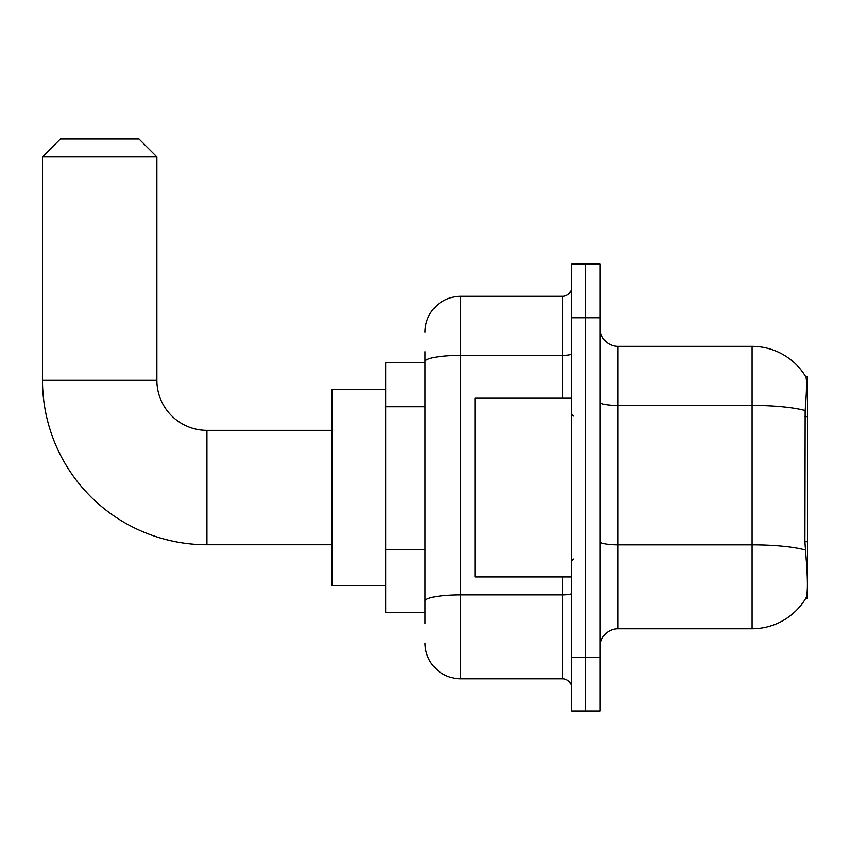 <?xml version="1.0" encoding="UTF-8"?>
<svg xmlns="http://www.w3.org/2000/svg" width="850" height="850" viewBox="0 0 850 850"><rect width="100%" height="100%" fill="white"/><g stroke="black" fill="none" stroke-linecap="round" stroke-linejoin="round"><path stroke-width="1.27" d="M807.5 541.737L804.907 541.737L806.055 557.271C807.861 579.657 807.861 593.183 806.055 597.847L805.747 598.379L807.5 598.379L807.5 376.741L805.874 376.964A62.56 62.56 0 0 0 752.091 346.354A62.56 62.56 0 0 1 805.747 376.741A62.56 62.56 0 0 0 752.091 346.354L618.035 346.354A17.871 17.871 0 0 1 600.164 328.483A17.871 17.871 0 0 0 618.035 346.354L618.035 628.766A17.871 17.871 0 0 0 600.164 646.638M425 396.026L425 351.719L425 362.44L385.677 362.44L385.677 612.68L425 612.68M806.055 597.847A62.56 62.56 0 0 1 752.091 628.766L618.035 628.766M585.862 657.358L585.862 710.982L600.164 710.982L600.164 657.358L585.862 657.358L585.862 710.982L571.561 710.982L571.561 657.358L585.862 657.358L585.862 317.762L585.862 657.358M571.561 657.358L571.561 264.137L585.862 264.137L585.862 317.762L585.862 264.137L600.164 264.137L600.164 657.358M804.907 541.737L805.162 410.55C806.714 391.106 806.947 379.918 805.874 376.964A62.56 62.56 0 0 0 752.091 346.354L752.091 405.439L618.035 405.439A17.871 3.103 0 0 1 600.164 402.337M425 623.401L425 351.719M425 332.053A35.742 35.742 0 0 1 460.743 296.31L460.743 678.81L562.626 678.81L562.626 576.927M460.743 296.31L562.626 296.31A8.936 8.936 0 0 0 571.561 287.374M425 607.314L425 560.469M571.561 687.746A8.936 8.936 0 0 0 562.626 678.81M460.743 678.81A35.742 35.742 0 0 1 425 643.057M571.561 398.193L475.044 398.193L475.044 576.927L571.561 576.927M332.053 544.754L206.943 544.754A164.443 164.443 0 0 1 42.5 380.311L42.5 156.889L60.371 139.018L139.018 139.018L156.889 156.889L42.5 156.889M206.943 544.754L206.943 430.366A50.044 50.044 0 0 1 156.889 380.311L156.889 156.889M385.677 389.257L332.053 389.257L332.053 585.862L385.677 585.862M807.5 416.617L804.907 416.617M425 406.757L385.677 406.757M425 549.737L385.677 549.737M752.091 628.766L752.091 405.439A62.56 10.859 180 0 1 805.162 410.55M805.354 550.014A62.56 10.859 180 0 0 752.091 544.85L618.035 544.85A17.871 3.103 0 0 1 600.164 541.747M600.164 317.762L571.561 317.762M571.561 593.343A8.936 1.551 0 0 1 562.626 594.894L460.743 594.894A35.742 6.205 180 0 0 425 601.109M425 361.601A35.742 6.205 180 0 1 460.743 355.385L562.626 355.385L562.626 296.31M562.626 398.193L562.626 355.385A8.936 1.551 0 0 0 571.561 353.834M42.5 380.311L156.889 380.311M573.357 416.064L571.561 414.279M573.357 559.056L571.561 560.841M332.053 430.366L206.943 430.366"/></g></svg>

